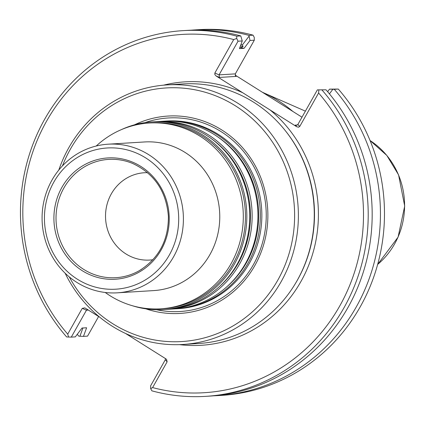 <?xml version="1.0" encoding="UTF-8"?>
<svg xmlns="http://www.w3.org/2000/svg" width="426" height="426" viewBox="0 0 426 426"><rect width="100%" height="100%" fill="white"/><g stroke="black" fill="none" stroke-linecap="round" stroke-linejoin="round"><path stroke-width="0.64" d="M164.175 121.181A94.002 89.199 86.5 0 1 165.379 121.096A94.002 89.199 86.5 0 1 260.174 209.454A94.002 89.199 86.5 0 1 176.907 308.754A94.002 89.199 86.5 0 1 175.698 308.818M176.907 308.754L178.398 308.658A94.002 89.199 -93.5 0 0 249.434 263.188A94.002 89.199 -93.5 0 0 248.662 166.167A94.002 89.199 -93.5 0 0 166.875 121.005L165.379 121.096M96.233 146.017A93.076 88.315 86.5 0 1 149.265 123.018A93.076 88.315 86.5 0 1 243.118 210.503A93.076 88.315 86.5 0 1 160.671 308.818A93.076 88.315 86.5 0 1 105.227 292.481M149.265 123.018L151.406 122.885A93.076 88.315 86.5 0 1 245.259 210.369A93.076 88.315 86.5 0 1 162.817 308.685L160.671 308.818M108.177 144.19L144.542 141.959A74.459 70.652 86.5 0 1 219.624 211.946A74.459 70.652 86.5 0 1 153.669 290.596L117.304 292.827A74.459 70.652 86.5 0 1 52.526 257.059A74.459 70.652 86.5 0 1 51.913 180.209A74.459 70.652 86.5 0 1 108.177 144.19A74.459 70.652 86.5 0 1 183.26 214.177A74.459 70.652 86.5 0 1 117.304 292.827M155.964 121.682A94.002 89.199 86.5 0 1 157.173 121.602L162.966 121.245A94.002 89.199 86.5 0 1 257.757 209.603A94.002 89.199 86.5 0 1 174.49 308.898L168.696 309.255A94.002 89.199 86.5 0 1 167.487 309.324M157.173 121.602A94.002 89.199 86.5 0 1 251.963 209.959A94.002 89.199 86.5 0 1 168.696 309.255M121.426 129.605A94.002 89.199 86.5 0 1 151.858 121.927L154.755 121.745A94.002 89.199 86.5 0 1 249.551 210.109A94.002 89.199 86.5 0 1 166.278 309.404L163.382 309.58A94.002 89.199 86.5 0 1 132.241 305.687M151.858 121.927A94.002 89.199 86.5 0 1 246.649 210.284A94.002 89.199 86.5 0 1 163.382 309.58M61.93 187.323A60.769 57.659 86.5 0 1 161.811 189.096A60.769 57.659 86.5 0 1 110.968 279.328A60.769 57.659 86.5 0 1 61.93 187.323M53.782 182.195A70.737 67.122 86.5 0 1 170.054 184.256A70.737 67.122 86.5 0 1 110.872 289.297A70.737 67.122 86.5 0 1 53.782 182.195M152.913 259.738A43.745 41.508 86.5 0 1 149.723 260.068A43.745 41.508 86.5 0 1 111.66 239.05A43.745 41.508 86.5 0 1 111.303 193.899A43.745 41.508 86.5 0 1 144.361 172.743A43.745 41.508 86.5 0 1 147.566 172.674M134.536 124.813A98.875 93.816 86.5 0 1 267.682 208.996A98.875 93.816 86.5 0 1 145.841 308.834M62.452 165.868A127.044 120.553 86.5 0 1 70.253 149.393A127.044 120.553 86.5 0 1 252.362 118.7A127.044 120.553 86.5 0 1 250.866 313.163A127.044 120.553 86.5 0 1 69.273 276.905M240.791 47.648L243.07 46.551L242.415 44.895L249.098 36.125L249.04 35.417L253.071 35.166L254.258 37.382L254.301 40.214L250.014 40.475L244.071 48.335L240.791 47.648A169.953 161.262 -93.5 0 0 239.891 47.419M240.951 44.522A172.892 164.053 86.5 0 1 242.415 44.895M305.389 111.143L262.459 92.304A130.026 123.375 86.5 0 1 292.854 111.442M87.341 309.398L86.462 310.197L71.291 337.12L75.322 336.875L82 328.047L86.622 327.764L83.469 336.375L78.869 336.194A183.207 173.84 86.5 0 1 77.255 334.319M191.21 30.193A183.207 173.84 86.5 0 1 195.342 29.884A183.207 173.84 86.5 0 1 249.04 35.417M79.928 336.252L82.937 327.913M213.666 395.813A183.207 173.84 86.5 0 0 217.803 395.61A183.207 173.84 86.5 0 0 368.037 281.799A183.207 173.84 86.5 0 0 334.272 89.3L332.882 89.263L329.431 93.853M318.856 89.992L318.595 93.012L299.734 126.479L297.87 124.493L317.37 89.875L326.007 89.806A183.207 173.84 86.5 0 1 359.768 282.305A183.207 173.84 86.5 0 1 209.533 396.116L205.561 396.361A183.207 173.84 86.5 0 1 151.864 390.834L150.671 388.618L150.634 385.786L165.267 359.821L165.432 358.575M326.007 89.806L317.37 89.875M71.291 337.12L66.632 336.945A183.207 173.84 86.5 0 1 32.866 144.446A183.207 173.84 86.5 0 1 183.1 30.635L187.073 30.395A183.207 173.84 86.5 0 1 240.775 35.922L242.256 40.949L238.033 41.21L219.065 74.869L219.443 77.436L216.099 75.977L296.688 126.719L298.472 127.209L299.734 126.479M244.071 48.335L239.455 48.617L242.256 40.949M249.098 36.119L250.014 40.475M195.342 29.884L199.373 29.639A183.207 173.84 86.5 0 1 253.071 35.166M83.469 336.375L87.559 336.125L98.619 316.502M334.272 89.3L338.303 89.055A183.207 173.84 86.5 0 1 372.068 281.554A183.207 173.84 86.5 0 1 221.829 395.365L217.803 395.61M327.621 91.686L329.554 89.13L338.303 89.055M329.554 89.13L332.882 89.263M322.035 90.051A183.207 173.84 86.5 0 1 355.801 282.55A183.207 173.84 86.5 0 1 205.561 396.361M183.1 30.635A183.207 173.84 86.5 0 1 236.803 36.167L240.775 35.922M236.803 36.167L236.707 38.457L238.033 41.21M99.684 317.173L84.843 307.87L82.25 308.355L67.723 334.133A179.484 170.309 86.5 0 1 46.535 121.24A179.484 170.309 86.5 0 1 233.709 39.559L214.848 73.027L219.065 74.869L235.333 73.868L254.301 40.214M318.595 93.012A179.484 170.309 86.5 0 1 339.788 305.9A179.484 170.309 86.5 0 1 152.609 387.585L150.671 388.618M165.267 359.821L167.136 361.807L152.609 387.585M167.136 361.807L166.566 359.422L165.884 358.857L125.59 333.483M67.723 334.133L68.597 337.083M236.707 38.457L233.709 39.559M297.87 124.493L296.352 125.398L295.202 125.143L297.417 125.01M214.848 73.027L214.842 74.55L216.099 75.977M235.333 73.868L235.647 75.988L236.196 76.408L219.443 77.436M301.981 117.193L235.168 75.12M58.815 170.038A130.026 123.375 86.5 0 1 68.756 147.801A130.026 123.375 86.5 0 1 167.008 84.907L182.914 83.933A130.026 123.375 86.5 0 1 285.351 130.713A130.026 123.375 86.5 0 1 294.797 284.531A130.026 123.375 86.5 0 1 198.851 343.489L182.951 344.469A130.026 123.375 86.5 0 1 65.151 273.215M167.008 84.907A130.026 123.375 86.5 0 1 298.125 207.127A130.026 123.375 86.5 0 1 182.951 344.469M218.032 137.076A92.815 88.07 86.5 0 1 227.207 286.448M209.821 137.582A92.815 88.07 86.5 0 1 218.996 286.954M63.847 188.058A59.262 56.232 86.5 0 1 132.678 163.472C154.436 173.701 166.342 191.354 168.403 216.424C168.462 240.45 158.749 258.539 139.265 270.691A59.262 56.232 86.5 0 1 71.834 259.461A59.262 56.232 86.5 0 1 63.847 188.058M141.97 269.046A59.262 56.232 86.5 0 1 139.265 270.691M145.005 122.629A96.947 91.989 86.5 0 1 266.053 209.097A96.947 91.989 86.5 0 1 156.496 309.723M370.05 140.527A75.791 71.919 86.5 0 1 377.66 264.424M243.07 46.551A171.444 162.679 -93.5 0 0 240.45 45.886M82.25 308.355L86.462 310.197L88.416 310.08M296.688 126.719L295.202 125.143M235.274 75.423L236.196 76.408M270.1 109.983A131.969 125.223 86.5 0 1 309.212 263.976A131.969 125.223 86.5 0 1 179.458 344.629M163.525 85.173A131.969 125.223 86.5 0 1 242.687 92.719M285.351 130.713L285.771 131.235A129.094 122.496 86.5 0 1 295.149 283.956L294.797 284.531M370.045 140.516L386.813 155.426L398.566 174.862L404.7 206.083L398.081 237.128L377.654 264.434"/></g></svg>
